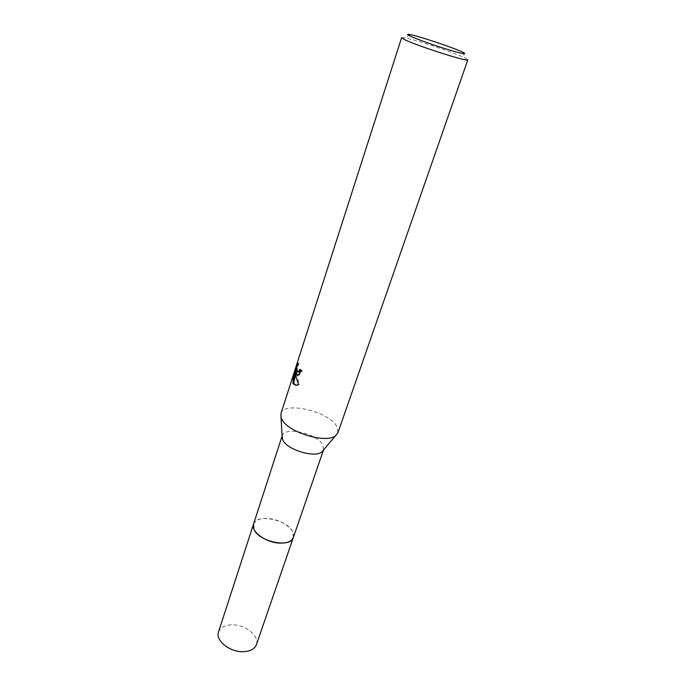 <?xml version="1.0" encoding="UTF-8"?>
<svg xmlns="http://www.w3.org/2000/svg" width="686" height="686" viewBox="0 0 686 686"><rect width="100%" height="100%" fill="white"/><g stroke="black" fill="none" stroke-linecap="round" stroke-linejoin="round"><path stroke-width="0.51" stroke-dasharray="3.43 2.57" d="M282.109 436.099L282.203 435.747C284.39 426.152 316.992 433.475 322.789 444.734L323.5 449.947M253.503 524.164C256.161 513.205 287.751 519.654 292.785 532.044L293.342 537.498M280.943 413.632C283.833 400.984 328.32 411.163 336.646 426.126L337.949 432.703M401.61 37.661L404.774 37.807C415.364 39.685 453.463 52.359 464.431 57.658L467.843 59.819M297.647 375.259L299.19 375.233L302.329 371.066L300.828 369.497L300.588 370.157M300.828 369.497L299.868 369.36M295.769 385.455L299.405 384.614L296.429 372.712M299.405 384.623L298.41 384.477M296.018 372.652L295.597 374.462M295.855 371.083L293.599 379.812L296.386 371.16M293.599 379.812L292.639 379.675M294.38 375.662L293.951 375.602M298.033 371.949C297.141 369.737 297.458 366.881 299.01 363.374L297.818 364.978L296.515 368.999M297.818 364.978L297.381 364.909M299.01 363.374L298.05 363.228M302.329 371.066L301.351 370.92M218.508 631.986C220.48 627.167 225.291 624.783 232.948 624.835C246.042 624.955 259.745 636.334 256.401 644.668M253.58 523.95C255.492 519.885 260.32 518.076 268.063 518.522C281.44 519.311 296.069 529.961 293.419 537.275M410.237 34.609L404.774 37.807M296.987 385.223L297.973 385.361M297.887 363.571L298.582 363.674M298.23 375.096L299.19 375.233M462.793 52.196L465.228 58.036"/><path stroke-width="1.03" d="M323.5 449.947L321.785 451.971C314.702 458.154 287.142 449.81 282.846 440.146L282.109 436.099M293.419 537.275L293.342 537.498C290.855 548.474 258.21 541.64 253.897 529.103L253.58 523.95M281.86 419.352L281.046 417.482L280.943 413.632L401.61 37.661L404.234 39.445C415.999 45.542 469.267 62.572 467.843 59.819L337.949 432.703L335.557 435.713C326.124 443.919 287.734 432.257 281.86 419.352M296.223 374.762L295.477 372.575L295.803 376.048L298.41 384.477L296.987 385.223L293.248 384.006L292.811 382.899L295.417 371.015L292.639 379.675L296.824 364.823L298.05 363.237C296.463 366.839 296.163 369.72 297.158 371.863L299.019 371.109L299.868 369.36L301.351 370.92L298.23 375.096L296.223 374.762M409.885 35.955C406.678 34.386 406.789 33.94 410.237 34.609C419.317 36.298 452.623 47.385 462.107 51.87L462.793 52.196C467.912 54.906 462.93 54.023 447.864 49.546C433.689 45.216 415.776 38.793 409.885 35.955M300.588 370.157L299.07 372.052L298.033 371.949M297.647 375.259L296.429 372.712L295.477 372.575M295.597 374.462L293.754 383.037L292.811 382.899M293.754 383.028L295.769 385.455M295.417 371.015L296.386 371.16L296.018 372.652M293.951 375.602L293.394 375.525M296.515 368.999L295.855 371.083M297.381 364.909L296.824 364.823M253.503 524.164C250.527 531.281 265.388 542.412 279.133 543.072C286.885 543.398 291.627 541.546 293.342 537.498L256.401 644.668C254.497 649.299 249.798 651.64 242.304 651.7C229.021 651.734 215.233 640.132 218.508 631.986L282.1 436.056M282.255 438.748L281.046 417.482M298.118 371.915L299.07 372.052M321.785 451.971L335.557 435.713M293.342 537.498L323.526 449.913"/></g></svg>
